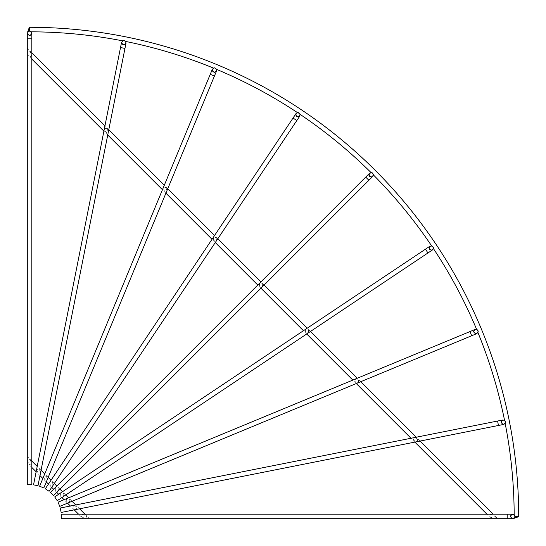 <?xml version="1.0" encoding="UTF-8"?>
<svg xmlns="http://www.w3.org/2000/svg" width="546" height="546" viewBox="0 0 546 546"><rect width="100%" height="100%" fill="white"/><g stroke="black" fill="none" stroke-linecap="round" stroke-linejoin="round"><path stroke-width="0.41" stroke-dasharray="2.73 2.05" d="M31.265 31.825L29.559 31.054A2.259 2.259 0 0 0 27.3 33.313A2.259 2.259 0 0 0 29.559 35.579A2.259 2.259 0 0 0 31.825 33.313A2.259 2.259 0 0 0 29.559 31.054L31.265 31.825A484.616 484.616 0 0 1 122.434 40.807L123.812 40.336A2.259 2.259 0 0 0 123.376 44.82A2.259 2.259 0 0 0 126.03 43.038A2.259 2.259 0 0 0 123.812 40.336L125.778 41.469L123.812 40.336L122.434 40.807M514.175 514.735L514.946 516.441L514.175 518.14L514.946 516.441A2.259 2.259 0 0 0 512.687 514.175A2.259 2.259 0 0 0 510.421 516.441A2.259 2.259 0 0 0 512.687 518.7A2.259 2.259 0 0 0 514.946 516.441L514.175 518.14L514.946 516.441L514.175 514.735A484.616 484.616 0 0 0 505.193 423.566L505.664 422.188L504.531 420.222A484.616 484.616 0 0 0 477.934 332.562L478.173 331.558L476.631 329.415A484.616 484.616 0 0 0 433.449 248.621L433.524 248.027L431.558 245.789A484.616 484.616 0 0 0 373.437 174.973C373.525 173.867 372.775 173.062 371.184 172.556L371.027 172.563A484.616 484.616 0 0 0 300.211 114.442L297.973 112.476L297.379 112.551A484.616 484.616 0 0 0 216.585 69.369L214.441 67.827L213.438 68.066A484.616 484.616 0 0 0 125.778 41.469L123.812 40.336M505.616 421.744A2.259 2.259 0 0 0 501.139 422.188A2.259 2.259 0 0 0 503.842 424.406A2.259 2.259 0 0 0 505.664 422.188L505.193 423.566L505.664 422.188A2.259 2.259 0 0 0 505.616 421.744M477.996 330.692A2.259 2.259 0 0 0 473.648 331.558A2.259 2.259 0 0 0 476.774 333.647A2.259 2.259 0 0 0 478.173 331.558L477.934 332.562L478.173 331.558A2.259 2.259 0 0 0 477.996 330.692M433.142 246.772A2.259 2.259 0 0 0 428.999 248.027A2.259 2.259 0 0 0 432.521 249.911A2.259 2.259 0 0 0 433.524 248.027L433.449 248.621L433.524 248.027A2.259 2.259 0 0 0 433.142 246.772M373.444 174.713A2.259 2.259 0 0 0 369.581 173.219M299.228 112.858A2.259 2.259 0 0 0 296.089 113.479A2.259 2.259 0 0 0 297.973 117.001A2.259 2.259 0 0 0 299.228 112.858M215.308 68.004A2.259 2.259 0 0 0 212.353 69.226A2.259 2.259 0 0 0 214.441 72.352A2.259 2.259 0 0 0 215.308 68.004M213.438 68.066L214.441 67.827L216.585 69.369L214.441 67.827L213.438 68.066L214.441 67.827M215.895 68.359L216.585 69.369M297.379 112.551L297.973 112.476L300.211 114.442L297.973 112.476L297.379 112.551L297.973 112.476M371.027 172.563L371.184 172.556C372.775 173.062 373.525 173.867 373.437 174.973C373.525 173.867 372.775 173.062 371.184 172.556L372.058 172.734M431.558 245.789L433.524 248.027L431.558 245.789L432.664 246.253M29.559 51.235C31.258 52.157 32.35 58.101 29.559 56.047C27.873 55.126 26.768 49.188 29.559 51.235M165.82 187.49C167.178 190.069 166.714 191.209 164.407 190.895C163.042 188.309 163.513 187.176 165.82 187.49M262.162 283.838C262.954 286.234 262.155 287.032 259.76 286.247C258.961 283.852 259.766 283.046 262.162 283.838M358.51 380.18C358.831 382.487 357.698 382.958 355.105 381.593C354.784 379.293 355.924 378.822 358.51 380.18M494.765 516.441C496.805 519.232 490.874 518.127 489.953 516.441C487.906 513.649 493.837 514.741 494.765 516.441M417.588 439.257C417.683 441.53 416.339 441.796 413.568 440.056C413.472 437.783 414.81 437.517 417.588 439.257M308.435 330.105C308.981 332.439 308.019 333.087 305.548 332.036C304.989 329.695 305.951 329.047 308.435 330.105M215.895 237.565C216.953 240.035 216.312 240.998 213.971 240.458C212.906 237.988 213.547 237.019 215.895 237.565M106.743 128.412C108.483 131.183 108.217 132.521 105.951 132.439C104.204 129.661 104.47 128.317 106.743 128.412M497.822 518.7L491.42 518.7L497.822 518.7L493.297 514.175M420.167 441.045L416.318 437.203M360.804 381.681L357.337 378.221M310.538 331.415L307.275 328.153M264.162 285.039L260.961 281.838M217.847 238.725L214.585 235.463M167.779 188.663L164.319 185.196M108.797 129.682L104.955 125.833M31.825 52.703L27.3 48.178L27.3 54.58L27.3 48.178M491.42 518.7L486.895 514.175M414.83 442.11L410.988 438.261M356.279 383.558L352.818 380.091M306.702 333.981L303.44 330.719M260.961 288.24L257.76 285.039M215.281 242.56L212.019 239.298M165.909 193.182L162.442 189.721M107.739 135.012L103.89 131.17M31.825 59.104L27.3 54.58M29.559 459.582C31.258 460.51 32.35 466.448 29.559 464.4C27.873 463.472 26.768 457.541 29.559 459.582M46.212 476.235C47.577 478.822 47.106 479.954 44.806 479.647C43.441 477.054 43.905 475.921 46.212 476.235M57.992 488.008C58.784 490.404 57.978 491.209 55.583 490.417C54.791 488.022 55.59 487.223 57.992 488.008M69.765 499.788C70.086 502.088 68.946 502.559 66.359 501.194C66.039 498.894 67.172 498.423 69.765 499.788M86.418 516.441C88.459 519.232 82.521 518.127 81.6 516.441C79.552 513.649 85.49 514.741 86.418 516.441M76.986 507.002C77.082 509.275 75.737 509.541 72.966 507.8C72.871 505.535 74.215 505.268 76.986 507.002M63.643 493.666C64.196 496.007 63.234 496.648 60.763 495.597C60.203 493.256 61.166 492.615 63.643 493.666M52.334 482.357C53.392 484.821 52.75 485.79 50.409 485.244C49.345 482.773 49.986 481.811 52.334 482.357M38.998 469.014C40.732 471.785 40.465 473.123 38.2 473.034C36.459 470.263 36.725 468.918 38.998 469.014M89.012 518.243L88.554 518.7L89.012 518.243L84.944 514.175M79.566 508.797L75.717 504.948M72.052 501.283L68.591 497.822M65.745 494.976L62.49 491.721M59.985 489.216L56.784 486.015M54.279 483.51L51.024 480.255M48.178 477.409L44.717 473.948M41.052 470.283L37.203 466.434M31.825 461.056L27.757 456.988L27.3 457.446L27.3 462.926L27.3 457.446L27.757 456.988M83.074 518.7L88.554 518.7L83.074 518.7L78.549 514.175M74.229 509.862L70.386 506.012M67.533 503.159L64.066 499.699M61.916 497.543L58.654 494.28M56.784 492.417L53.583 489.216M51.72 487.346L48.458 484.084M46.301 481.934L42.841 478.467M39.988 475.614L36.138 471.771M31.825 467.451L27.3 462.926M518.7 516.653L514.175 518.304L518.7 516.653L514.946 516.441M369.581 176.419A2.259 2.259 0 0 0 372.782 176.419M372.577 173.041L373.3 174.024M29.348 27.3L27.696 31.825L29.348 27.3L29.559 31.054L27.86 31.825L29.559 31.054L27.86 31.825L29.559 31.054L29.559 27.3L29.559 31.054M31.825 484.677L27.3 484.677M37.974 485.728L33.538 484.848M43.81 487.96L39.626 486.227M49.085 491.284L45.325 488.772M53.617 495.577L50.423 492.383M57.228 500.675L54.716 496.915M59.773 506.374L58.04 502.19M61.152 512.462L60.272 508.026M61.323 518.7L61.323 514.175M478.173 331.558L476.692 329.436M477.457 329.907L477.982 330.651M505.664 422.188L504.531 420.222L505.664 422.188M507.2 518.7L507.2 514.175M498.464 425.477L497.577 421.034M471.703 335.742L469.976 331.565M427.962 252.955L425.443 249.194M368.898 180.296L365.704 177.102M296.806 120.557L293.045 118.038M214.435 76.024L210.258 74.297M124.966 48.423L120.523 47.536M31.825 38.8L27.3 38.8"/><path stroke-width="0.82" d="M518.7 516.653L514.175 518.304L518.7 516.441A489.141 489.141 0 0 0 29.559 27.3L29.559 31.054C26.877 32.562 26.877 34.07 29.559 35.579C32.248 34.07 32.248 32.562 29.559 31.054M122.618 40.677L122.434 40.807A484.616 484.616 0 0 0 31.265 31.825L31.108 31.668M123.812 40.336C121.13 41.844 121.13 43.352 123.812 44.861C126.501 43.352 126.501 41.844 123.812 40.336L125.669 41.305M514.284 514.837L514.175 514.735A484.616 484.616 0 0 0 505.193 423.566L505.664 422.188C504.156 419.499 502.648 419.499 501.139 422.188C502.648 424.87 504.156 424.87 505.664 422.188L504.531 420.222A484.616 484.616 0 0 0 477.934 332.562L478.173 331.558C476.665 328.869 475.157 328.869 473.648 331.558C475.157 334.241 476.665 334.241 478.173 331.558L476.631 329.415A484.616 484.616 0 0 0 433.449 248.621L433.524 248.027C432.016 245.345 430.507 245.345 428.999 248.027C430.507 250.716 432.016 250.716 433.524 248.027L432.664 246.253M365.704 177.102L368.898 180.296L53.617 495.577L50.423 492.383L369.581 173.219A2.259 2.259 0 0 0 369.581 176.419M514.946 516.441C513.438 513.752 511.93 513.752 510.421 516.441C511.93 519.123 513.438 519.123 514.946 516.441L518.7 516.441A489.141 489.141 0 0 0 29.559 27.3L27.696 31.825L29.348 27.3M213.438 68.066A484.616 484.616 0 0 0 125.778 41.469M214.441 67.827C211.759 69.335 211.759 70.843 214.441 72.352C217.131 70.843 217.131 69.335 214.441 67.827L215.895 68.359M297.379 112.551A484.616 484.616 0 0 0 216.585 69.369M297.973 112.476C295.284 113.984 295.284 115.493 297.973 117.001C300.655 115.493 300.655 113.984 297.973 112.476L300.211 114.442A484.616 484.616 0 0 1 371.027 172.563L371.184 172.556C368.495 174.065 368.495 175.573 371.184 177.081C373.867 175.573 373.867 174.065 371.184 172.556L371.027 172.563M373.444 174.829L373.437 174.973A484.616 484.616 0 0 1 431.558 245.789L431.886 245.857M493.297 514.175L420.167 441.045M416.318 437.203L360.804 381.681M357.337 378.221L310.538 331.415M307.275 328.153L264.162 285.039M260.961 281.838L217.847 238.725M214.585 235.463L167.779 188.663M164.319 185.196L108.797 129.682M104.955 125.833L31.825 52.703M486.895 514.175L414.83 442.11M410.988 438.261L356.279 383.558M352.818 380.091L306.702 333.981M303.44 330.719L260.961 288.24M257.76 285.039L215.281 242.56M212.019 239.298L165.909 193.182M162.442 189.721L107.739 135.012M103.89 131.17L31.825 59.104M84.944 514.175L79.566 508.797M75.717 504.948L72.052 501.283M68.591 497.822L65.745 494.976M62.49 491.721L59.985 489.216M56.784 486.015L54.279 483.51M51.024 480.255L48.178 477.409M44.717 473.948L41.052 470.283M37.203 466.434L31.825 461.056M78.549 514.175L74.229 509.862M70.386 506.012L67.533 503.159M64.066 499.699L61.916 497.543M58.654 494.28L56.784 492.417M53.583 489.216L51.72 487.346M48.458 484.084L46.301 481.934M42.841 478.467L39.988 475.614M36.138 471.771L31.825 467.451M514.175 518.14L514.557 517.704M368.898 180.296L372.782 176.419A2.259 2.259 0 0 0 373.444 174.713M373.423 174.515L373.3 174.024M372.058 172.734L372.577 173.041M30.829 31.443L31.265 31.825L30.829 31.443M28.296 31.443L27.86 31.825M507.2 518.7L507.2 514.175L61.323 514.175L61.323 518.7L512.687 518.7M498.464 425.477L497.577 421.034L60.272 508.026L61.152 512.462L503.842 424.406M471.703 335.742L469.976 331.565L58.04 502.19L59.773 506.374L476.774 333.647M427.962 252.955L425.443 249.194L54.716 496.915L57.228 500.675L432.521 249.911M296.806 120.557L293.045 118.038L45.325 488.772L49.085 491.284L299.85 115.991M214.435 76.024L210.258 74.297L39.626 486.227L43.81 487.96L216.537 70.96M124.966 48.423L120.523 47.536L33.538 484.848L37.974 485.728L126.03 43.038M31.825 38.8L27.3 38.8L27.3 484.677L31.825 484.677L31.825 33.313M476.692 329.436L477.143 329.661M477.982 330.651L478.173 331.558M507.2 514.175L512.687 514.175M497.577 421.034L502.962 419.97M469.976 331.565L475.04 329.463M425.443 249.194L430.009 246.15M293.045 118.038L296.089 113.479M210.258 74.297L212.353 69.226M120.523 47.536L121.594 42.158M27.3 38.8L27.3 33.313"/></g></svg>
